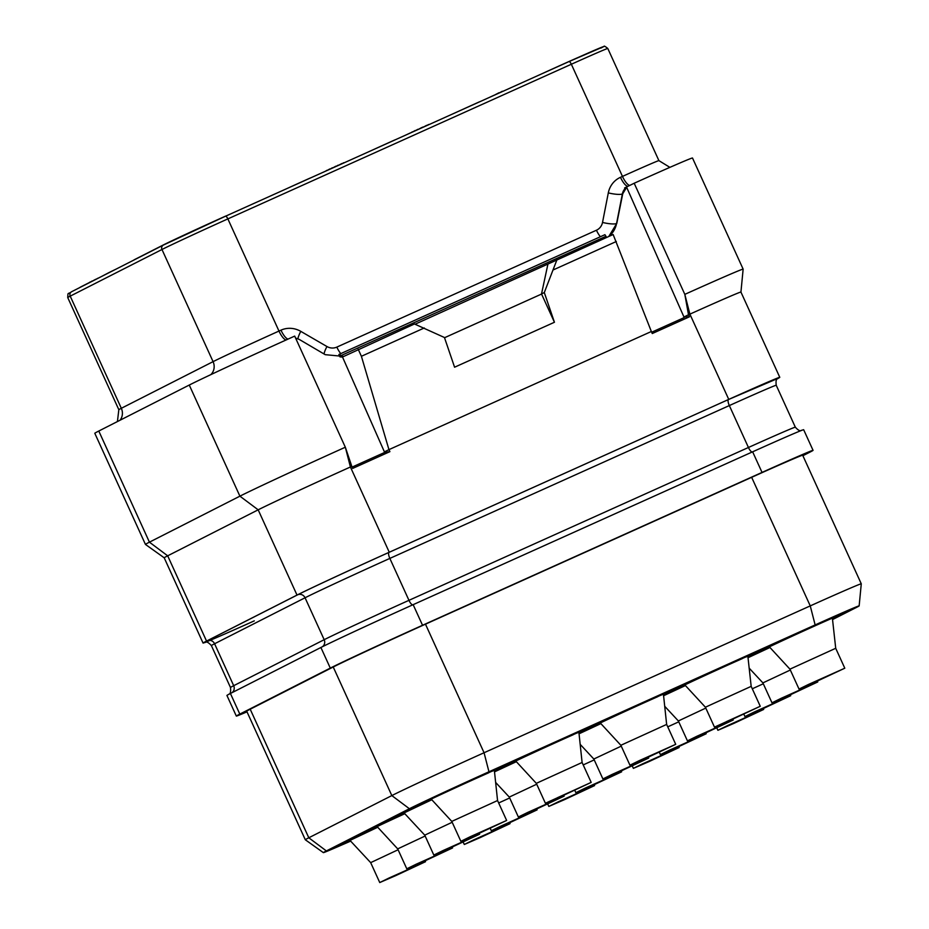 <?xml version="1.0" encoding="UTF-8"?>
<svg xmlns="http://www.w3.org/2000/svg" width="929" height="929" viewBox="0 0 929 929"><rect width="100%" height="100%" fill="white"/><g stroke="black" fill="none" stroke-linecap="round" stroke-linejoin="round"><path stroke-width="1.39" d="M247.009 711.835A80.637 1.126 -24.5 0 1 236.326 716.073A80.637 1.126 -24.5 0 1 239.81 714.099L330.294 668.102A80.637 1.126 -24.5 0 1 422.544 625.275L762.035 472.42A80.637 1.126 -24.5 0 1 813.061 450.344A80.637 1.126 -24.5 0 1 809.577 452.318L802.9 455.709M861.276 583.818L802.679 455.233A80.637 1.126 155.5 0 0 751.654 477.32L425.47 624.172A80.637 1.126 155.5 0 0 333.232 666.999L250.203 709.21A80.637 1.126 155.5 0 0 246.708 711.184L305.304 839.758A80.637 1.126 -24.5 0 1 305.304 839.758A80.637 1.126 -24.5 0 1 308.8 837.784L391.829 795.584A80.637 1.126 -24.5 0 1 484.067 752.745L810.251 605.894A80.637 1.126 -24.5 0 1 861.276 583.818A80.637 1.126 -24.5 0 1 861.276 583.83L859.151 605.894A69.559 0.975 -24.5 0 1 856.143 607.589L832.663 619.515M342.069 844.856A69.559 0.975 -24.5 0 1 323.362 852.636A69.559 0.975 -24.5 0 1 326.369 850.929L409.399 808.729A69.559 0.975 -24.5 0 1 488.956 771.778L815.139 624.927A69.559 0.975 -24.5 0 1 859.151 605.894M813.061 450.344L803.666 429.732A80.637 1.126 -24.5 0 0 752.641 451.808L413.15 604.663A80.637 1.126 -24.5 0 0 320.9 647.49L230.415 693.487L239.81 714.099M236.326 716.073L226.931 695.461A80.637 1.126 -24.5 0 1 230.415 693.487M345.333 447.221A92.157 1.289 155.5 0 0 239.903 496.167L149.43 542.164L167.684 555.821L258.169 509.824L297.013 595.083L206.54 641.08A80.637 1.126 -24.5 0 0 203.045 643.042L164.201 557.795A80.637 1.126 -24.5 0 1 164.201 557.795A80.637 1.126 -24.5 0 1 167.684 555.821L206.54 641.08M297.013 595.083A80.637 1.126 -24.5 0 1 389.263 552.244L728.754 399.4A80.637 1.126 -24.5 0 1 779.779 377.325A80.637 1.126 -24.5 0 1 777.678 378.591M205.39 642.287A80.637 1.126 -24.5 0 1 203.045 643.042M728.754 399.4L689.899 314.141L684.824 294.388L688.505 314.78L683.953 317.01L689.469 316.789L688.505 314.78L689.899 314.141A80.637 1.126 -24.5 0 1 740.936 292.066A80.637 1.126 -24.5 0 1 740.936 292.078L743.142 269.143A92.157 1.289 155.5 0 0 743.142 269.131A92.157 1.289 155.5 0 0 684.824 294.365L634.182 183.245L624.59 187.948L626.657 187.298L622.744 193.755L616.786 223.401L608.774 236.489M689.469 316.789L652.251 333.546L651.357 331.502L388.949 449.636L389.913 451.645L352.695 468.413L351.812 466.37L350.419 466.997L389.263 552.244M684.22 317.567L651.67 332.222M683.953 317.01L626.657 187.298M415.066 324.221L613.14 234.514L651.357 331.502M358.222 349.292L361.404 356.283L388.949 449.636L384.409 451.877L342.499 357.003L414.45 323.977L444.445 337.506L454.583 367.21L554.439 322.258L541.514 293.959L544.301 292.554L554.439 322.258M384.409 451.877L384.664 452.435L352.126 467.09M343.695 356.422L325.22 354.669L299.231 339.41L295.573 338.051M361.404 356.283L424.298 327.96M547.855 264.44L541.514 293.959M541.584 294.04L444.526 337.738M556.912 259.841L544.301 292.554M553.44 269.816L616.322 241.505M384.664 452.435L389.913 451.645M351.812 466.37L345.333 447.232L294.69 336.101A92.157 1.289 155.5 0 0 189.261 385.047L98.788 431.033A92.157 1.289 155.5 0 0 94.804 433.297L145.447 544.417A92.157 1.289 155.5 0 0 145.447 544.429L164.201 557.795M189.261 385.047L239.903 496.167L258.169 509.824A80.637 1.126 -24.5 0 1 350.419 466.997L345.333 447.232M98.788 431.033L149.43 542.164A92.157 1.289 155.5 0 0 145.447 544.417M743.142 269.131L692.5 158.011A92.157 1.289 155.5 0 0 634.182 183.245M606.567 237.476L604.93 234.689L339.631 354.135L338.888 354.495L339.956 356.875L341.895 357.05L339.631 354.135M243.363 208.177L254.825 203.021M345.24 162.32L343.765 162.981M341.918 163.818L343.649 162.726M338.214 165.478L341.791 163.539M335.996 166.477L338.086 165.188M332.489 168.056L335.868 166.186M329.9 169.229L332.361 167.777M326.938 170.553L329.772 168.962M325.638 171.145L326.834 170.332M430.115 124.103L428.641 124.765M426.783 125.601L428.513 124.509M423.09 127.273L426.655 125.322M421.975 127.772L422.962 126.983M417.911 129.595L421.847 127.482M415.321 130.768L417.783 129.317M412.36 132.092L415.205 130.501M411.071 132.684L412.255 131.872M409.584 133.346L410.479 132.859M407.924 134.101L409.55 133.277M406.623 134.682L407.901 134.055M502.415 91.553L510.729 87.814M499.082 93.051L502.287 91.263M494.089 95.304L498.954 92.761M487.446 98.288L494.065 95.246M92.168 281.278L94.456 279.931M90.171 282.288L92.052 281.034M89.265 282.741L90.043 281.998M97.963 278.328L100.169 277.156M95.606 279.524L97.905 278.201M94.526 280.082L95.513 279.315M225.77 216.109L225.735 216.051A51.455 0.72 -24.5 0 0 163.04 245.105L136.006 258.854A51.455 0.72 -24.5 0 0 133.776 260.108L133.776 260.108M100.181 277.202L108.972 272.592A51.455 0.72 -24.5 0 1 115.881 269.224M541.189 74.088A51.455 0.72 -24.5 0 1 578.512 57.308M479.387 101.923L479.364 101.865A51.455 0.72 -24.5 0 0 456.65 112.154M394.848 139.989L394.825 139.931A51.455 0.72 -24.5 0 0 372.111 150.219M310.309 178.043L310.274 177.996A51.455 0.72 -24.5 0 0 287.572 188.273M79.708 287.607L79.708 287.595A51.455 0.72 -24.5 0 1 81.926 286.341L89.219 282.637M431.195 799.091L451.784 821.399L497.561 800.543L494.356 770.362L491.546 771.418A51.455 0.72 155.5 0 0 418.294 805.199L391.248 818.937A51.455 0.72 155.5 0 0 389.03 820.202A51.455 0.72 155.5 0 0 404.73 813.63M582.1 762.477L591.181 782.392L561.313 796.374L545.404 803.26L536.323 783.344L582.1 762.477L578.895 732.296L576.085 733.353M515.734 761.025L536.323 783.344M600.285 722.971L620.862 745.279L666.639 724.423L663.434 694.23L660.624 695.298A51.455 0.72 155.5 0 0 594.246 725.712A51.455 0.72 155.5 0 0 593.19 726.037L588.405 728.231A46.078 0.639 -24.5 0 1 589.358 727.941A46.078 0.639 -24.5 0 1 587.372 729.068L578.999 733.329M751.178 686.357L760.259 706.272L730.391 720.242L714.482 727.128L705.401 707.213L751.178 686.357L747.857 656.176M746.045 656.861L745.163 657.233M684.824 684.905L705.401 707.213M431.695 799.799L404.069 812.921L424.75 835.148L452.179 822.27M516.234 761.745L494.518 771.86M600.773 723.679L579.057 733.794M685.312 685.614L663.596 695.728M377.128 826.578L397.705 848.885L425.145 836.007M377.615 827.298L350.001 840.408L370.671 862.635L398.1 849.756M512.436 761.826L503.053 766.204M502.972 766.007L500.592 767.656M587.476 727.976L606.962 719.383L580.474 731.692M607.136 719.267L587.546 728.127M663.573 695.519L676.567 688.912A46.078 0.639 -24.5 0 1 742.178 658.673L745.012 656.896A51.455 0.72 155.5 0 0 689.782 682.037L670.75 690.665M670.715 690.572L665.687 693.243M768.713 646.445L746.092 656.977M769.375 646.433L768.666 646.329M832.651 619.399L845.645 612.792A51.455 0.72 155.5 0 0 847.875 611.526L847.712 611.177A51.455 0.72 155.5 0 0 819.657 623.243A51.455 0.72 155.5 0 0 769.317 646.317M748.042 656.791L756.287 652.599A46.078 0.639 155.5 0 0 757.286 652.077M663.503 694.857L671.748 690.665A46.078 0.639 155.5 0 0 672.747 690.142M579.034 733.585L592.028 726.977A46.078 0.639 -24.5 0 1 657.627 696.738L660.473 694.962A51.455 0.72 155.5 0 0 607.113 719.22M578.964 732.911L587.209 728.719A46.078 0.639 155.5 0 0 588.208 728.208M494.495 771.639L507.489 765.031A46.078 0.639 -24.5 0 1 573.088 734.804L575.934 733.027A51.455 0.72 155.5 0 0 509.545 763.417A51.455 0.72 155.5 0 0 509.046 763.545M494.425 770.977L502.67 766.785A46.078 0.639 155.5 0 0 503.669 766.262M395.754 816.928A46.078 0.639 155.5 0 0 404.37 813.247M404.649 813.549A46.078 0.639 -24.5 0 1 393.919 817.973A46.078 0.639 -24.5 0 1 395.917 816.846L422.95 803.097A46.078 0.639 -24.5 0 1 488.549 772.858L491.383 771.082A51.455 0.72 155.5 0 0 418.131 804.851L391.097 818.588A51.455 0.72 155.5 0 0 388.868 819.854L389.03 820.202M391.783 819.204A51.455 0.72 155.5 0 0 364.052 832.338L337.018 846.075A51.455 0.72 155.5 0 0 334.788 847.341L334.951 847.689A51.455 0.72 155.5 0 0 350.651 841.117M341.675 844.415A46.078 0.639 155.5 0 0 350.303 840.733M476.774 834.428L460.865 841.314L470.19 836.75L506.642 820.458L476.774 834.428M472.931 835.752L495.111 825.707L472.931 835.752M587.941 787.118L610.109 777.074L587.941 787.118M591.785 785.795L575.864 792.681L585.2 788.117L621.64 771.825L591.785 785.795M583.215 764.915L594.223 759.887M560.895 800.868L583.075 790.823L560.895 800.868M564.739 799.544L548.83 806.43L558.166 801.855L594.606 785.562L564.739 799.544M503.402 825.184L525.57 815.139L503.402 825.184M507.246 823.86L491.325 830.747L500.661 826.183L537.101 809.879L507.246 823.86M498.676 802.97L509.684 797.953M476.356 838.922L498.536 828.877L476.356 838.922M480.2 837.598L464.291 844.484L473.616 839.921L510.067 823.628L480.2 837.598M418.851 863.25L441.031 853.205L418.851 863.25M422.707 861.915L406.786 868.801L416.122 864.237L452.562 847.945L422.707 861.915M391.817 876.988L413.997 866.943L391.817 876.988M395.661 875.664L379.752 882.55L389.077 877.986L425.528 861.694L395.661 875.664M530.436 811.435L552.604 801.39L530.436 811.435M534.28 810.111L518.359 816.997L527.695 812.434L564.135 796.141L534.28 810.111M518.359 816.997L509.289 797.082L536.718 784.204M557.47 797.697L579.65 787.653L557.47 797.697M545.404 803.26L591.181 782.392M445.897 849.501L468.065 839.456L445.897 849.501M449.741 848.177L433.82 855.063L443.156 850.499L479.596 834.196L449.741 848.177M645.852 758.308L629.943 765.194L639.268 760.63L675.72 744.326L645.852 758.308M642.009 759.632L664.189 749.587L642.009 759.632M757.019 710.999L779.187 700.954L757.019 710.999M760.863 709.675L744.942 716.561L754.278 711.997L790.718 695.693L760.863 709.675M752.293 688.784L763.301 683.767M729.973 724.736L752.153 714.691L729.973 724.736M733.817 723.412L717.908 730.299L727.244 725.735L763.684 709.442L733.817 723.412M672.48 749.064L694.648 739.019L672.48 749.064M676.324 747.729L660.403 754.615L669.739 750.051L706.179 733.759L676.324 747.729M667.754 726.85L678.762 721.821M645.434 762.802L667.614 752.757L645.434 762.802M649.278 761.478L633.369 768.364L642.705 763.801L679.145 747.508L649.278 761.478M784.053 697.249L806.221 687.205L784.053 697.249M787.897 695.926L771.987 702.812L781.312 698.248L817.752 681.956L787.897 695.926M771.987 702.812L762.906 682.896L790.335 670.018M840.989 614.452A46.078 0.639 155.5 0 1 840.826 614.534L832.581 618.726M769.363 646.839L789.94 669.159L835.717 648.291L832.384 618.122M769.851 647.559L748.135 657.674M748.112 657.453L761.106 650.846A46.078 0.639 -24.5 0 1 807.382 629.281A46.078 0.639 -24.5 0 1 842.986 613.755A46.078 0.639 -24.5 0 1 840.989 614.882L832.628 619.132M404.765 813.665A51.455 0.72 155.5 0 0 364.214 832.686L337.181 846.424A51.455 0.72 155.5 0 0 334.951 847.689M576.085 733.376A51.455 0.72 155.5 0 0 509.707 763.766A51.455 0.72 155.5 0 0 508.651 764.102L503.866 766.297A46.078 0.639 -24.5 0 1 504.819 766.007A46.078 0.639 -24.5 0 1 502.833 767.133L494.46 771.384M745.163 657.244A51.455 0.72 155.5 0 0 678.785 687.646A51.455 0.72 155.5 0 0 677.729 687.971L672.944 690.177A46.078 0.639 -24.5 0 1 673.897 689.887A46.078 0.639 -24.5 0 1 671.911 691.013L663.538 695.264M847.875 611.526A51.455 0.72 155.5 0 0 815.511 625.531A51.455 0.72 155.5 0 0 763.324 649.58A51.455 0.72 155.5 0 0 762.268 649.917L757.483 652.112A46.078 0.639 -24.5 0 1 758.436 651.821A46.078 0.639 -24.5 0 1 756.45 652.948L748.089 657.198M350.581 841.035A46.078 0.639 -24.5 0 1 339.84 845.46A46.078 0.639 -24.5 0 1 341.837 844.333L368.871 830.584A46.078 0.639 -24.5 0 1 404.812 813.723M814.93 682.188L799.021 689.074L808.358 684.499L844.798 668.206L814.93 682.188M811.087 683.512L833.267 673.467L811.087 683.512M614.975 773.381L637.143 763.336L614.975 773.381M618.819 772.045L602.898 778.943L612.234 774.368L648.674 758.076L618.819 772.045M580.172 744.35L593.828 759.028L621.257 746.138M699.514 735.315L721.682 725.27L699.514 735.315M703.358 733.991L687.437 740.877L696.773 736.314L733.213 720.01L703.358 733.991M687.437 740.877L678.367 720.962L705.796 708.084M726.548 721.566L748.728 711.521L726.548 721.566M714.482 727.128L760.259 706.272M682.827 685.393L681.944 685.904M681.909 685.799L682.861 685.474M679.424 686.705L677.264 687.832M683.117 685.033L679.482 686.833M684.603 684.371L683.175 685.149M686.461 683.57L684.65 684.476M677.206 687.704L686.485 683.605M751.062 654.678L763.94 648.674L751.062 654.678M250.203 709.21L308.8 837.784L326.369 850.929M333.232 666.999L391.829 795.584L409.399 808.729M425.47 624.172L484.067 752.745L488.956 771.778M751.654 477.32L810.251 605.894L815.139 624.927M320.9 647.49L330.294 668.102M413.15 604.663L422.544 625.275M752.641 451.808L762.035 472.42M752.293 451.97A5.76 1.788 65.8 0 1 748.437 447.488A74.111 1.034 -24.5 0 1 795.34 427.201L776.226 385.268A74.111 1.034 -24.5 0 0 729.335 405.567L389.843 558.41A5.76 1.788 65.8 0 1 389.054 552.36L728.545 399.505L777.875 378.417M204.903 642.38C205.518 643.205 205.913 639.605 211.382 645.585L230.485 687.506A74.111 1.034 -24.5 0 1 233.69 685.695L324.175 639.698A74.111 1.034 -24.5 0 1 408.957 600.331L748.437 447.488L729.335 405.567A5.76 1.788 65.8 0 1 728.545 399.505M412.917 604.779A5.76 1.788 65.8 0 1 408.957 600.331L389.843 558.41A74.111 1.034 -24.5 0 0 305.06 597.777A5.76 5.469 63.1 0 0 297.686 594.781A79.871 1.115 -24.5 0 1 389.054 552.36M211.382 645.585A74.111 1.034 -24.5 0 1 214.587 643.762A5.76 5.469 63.1 0 0 207.202 640.778L297.686 594.781M231.867 692.744A5.76 5.469 63.1 0 0 233.69 685.695L214.587 643.762L305.06 597.777L324.175 639.698A5.76 5.469 63.1 0 1 322.305 646.781M254.291 620.862A79.871 1.115 -24.5 0 1 207.202 640.778M117.426 421.557L118.831 409.701A57.598 0.801 -24.5 0 1 121.327 408.296L70.209 296.142L161.971 249.495A57.598 0.801 -24.5 0 1 227.86 218.896L571.347 64.252A57.598 0.801 -24.5 0 1 607.798 48.482C605.151 46.287 603.885 45.637 603.989 46.496L568.966 61.593A3.461 1.068 65.8 0 1 568.966 61.593A3.461 1.068 65.8 0 1 571.347 64.252L622.465 176.405A57.598 0.801 -24.5 0 1 658.905 160.636L607.798 48.482M120.004 420.256A11.52 10.951 63.1 0 0 121.327 408.296L213.078 361.648A57.598 0.801 -24.5 0 1 278.979 331.061L280.976 330.155A23.039 21.901 -116.9 0 1 300.775 331.351L326.938 346.517A11.52 10.951 63.1 0 0 336.832 347.109L596.441 230.229A11.52 10.951 63.1 0 0 602.526 222.437L608.309 192.884A23.039 21.901 -116.9 0 1 620.467 177.311L622.465 176.405A11.52 3.577 65.8 0 0 629.804 185.394M118.831 409.701L67.724 297.547A57.598 0.801 -24.5 0 1 70.209 296.142A3.461 3.286 63.1 0 1 71.638 291.706L163.399 245.059A3.461 3.286 63.1 0 0 161.971 249.495L213.078 361.648A11.52 10.951 63.1 0 1 210.825 374.642M71.777 291.648A3.461 3.286 63.1 0 0 71.638 291.706C67.434 294.807 68.107 291.578 67.724 297.547M568.989 61.581A54.149 0.755 -24.5 0 1 600.877 48.099M225.503 216.225L568.954 61.593L225.48 216.236A3.461 1.068 65.8 0 1 225.48 216.236A3.461 1.068 65.8 0 1 227.86 218.896L278.979 331.061A11.52 3.577 65.8 0 0 286.039 340.002M163.527 245.001A54.149 0.755 -24.5 0 1 225.468 216.236L163.399 245.059A3.461 3.286 63.1 0 1 163.527 245.001M627.981 186.288A11.52 3.577 65.8 0 1 620.467 177.311M608.646 236.535A23.039 21.901 63.1 0 0 616.566 223.506L622.36 193.952A11.52 10.951 -116.9 0 1 626.065 187.646M622.744 193.755L622.36 193.952A11.52 2.276 11.1 0 1 608.309 192.884M602.526 222.437A11.52 2.276 11.1 0 0 616.566 223.506L616.786 223.401M600.389 236.732A11.52 3.577 65.8 0 1 596.441 230.229M341.187 355.505L606.022 236.268M324.093 354.007A11.52 2.021 120.1 0 1 326.938 346.517M340.78 353.624A11.52 3.577 65.8 0 1 336.832 347.109M339.654 354.123L604.93 234.689M297.942 338.76A11.52 2.021 120.1 0 1 300.775 331.351M288.025 339.097A11.52 3.577 65.8 0 1 280.976 330.155M279.385 330.898L277.655 331.653M323.362 852.636L305.316 839.77M778.061 378.289C778.258 379.264 775.262 377.337 776.226 385.268M779.779 377.325L740.936 292.066M669.89 167.359L658.905 160.636M230.485 687.506C231.298 695.415 228.395 693.731 228.65 694.497M801.808 430.394C801.193 429.581 800.798 433.181 795.34 427.201M451.784 821.399L460.865 841.314M497.561 800.543L506.642 820.458M574.761 790.254L575.864 792.681M621.246 770.954L621.64 771.825M547.715 803.991L548.83 806.43M594.212 784.703L594.606 785.562M490.222 828.308L491.325 830.747M536.707 809.02L537.101 809.879M463.176 842.057L464.291 844.484M509.673 822.757L510.067 823.628M397.705 848.885L406.786 868.801M452.168 847.074L452.562 847.945M370.671 862.635L379.752 882.55M425.134 860.823L425.528 861.694M563.74 795.27L564.135 796.141M509.289 797.082L495.633 782.415M424.75 835.148L433.82 855.063M479.201 833.336L479.596 834.196M620.862 745.279L629.943 765.194M666.639 724.411L675.72 744.326M743.839 714.122L744.942 716.561M790.324 694.834L790.718 695.693M716.793 727.871L717.908 730.299M763.29 708.572L763.684 709.442M659.3 752.188L660.403 754.615M705.785 732.888L706.179 733.759M632.254 765.926L633.369 768.364M678.751 746.637L679.145 747.508M817.369 681.085L817.752 681.956M789.94 669.159L799.021 689.074M835.717 648.291L844.798 668.206M762.906 682.896L749.25 668.23M593.828 759.016L602.898 778.943M648.279 757.216L648.674 758.076M732.818 719.151L733.213 720.01M678.367 720.962L664.711 706.284"/></g></svg>

